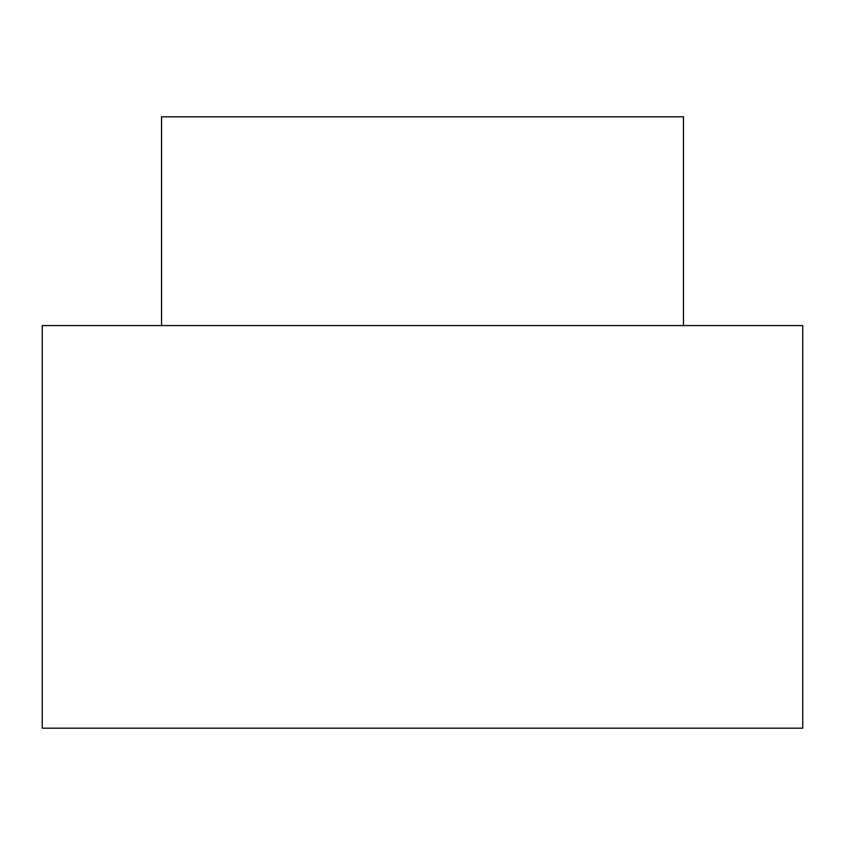 <?xml version="1.0" encoding="UTF-8"?>
<svg xmlns="http://www.w3.org/2000/svg" width="845" height="845" viewBox="0 0 845 845"><rect width="100%" height="100%" fill="white"/><g stroke="black" fill="none" stroke-linecap="round" stroke-linejoin="round"><path stroke-width="1.27" d="M42.25 728.189L802.75 728.189L802.75 325.578L42.25 325.578L42.25 728.189M683.457 325.578L683.457 116.811L161.543 116.811L161.543 325.578"/></g></svg>
